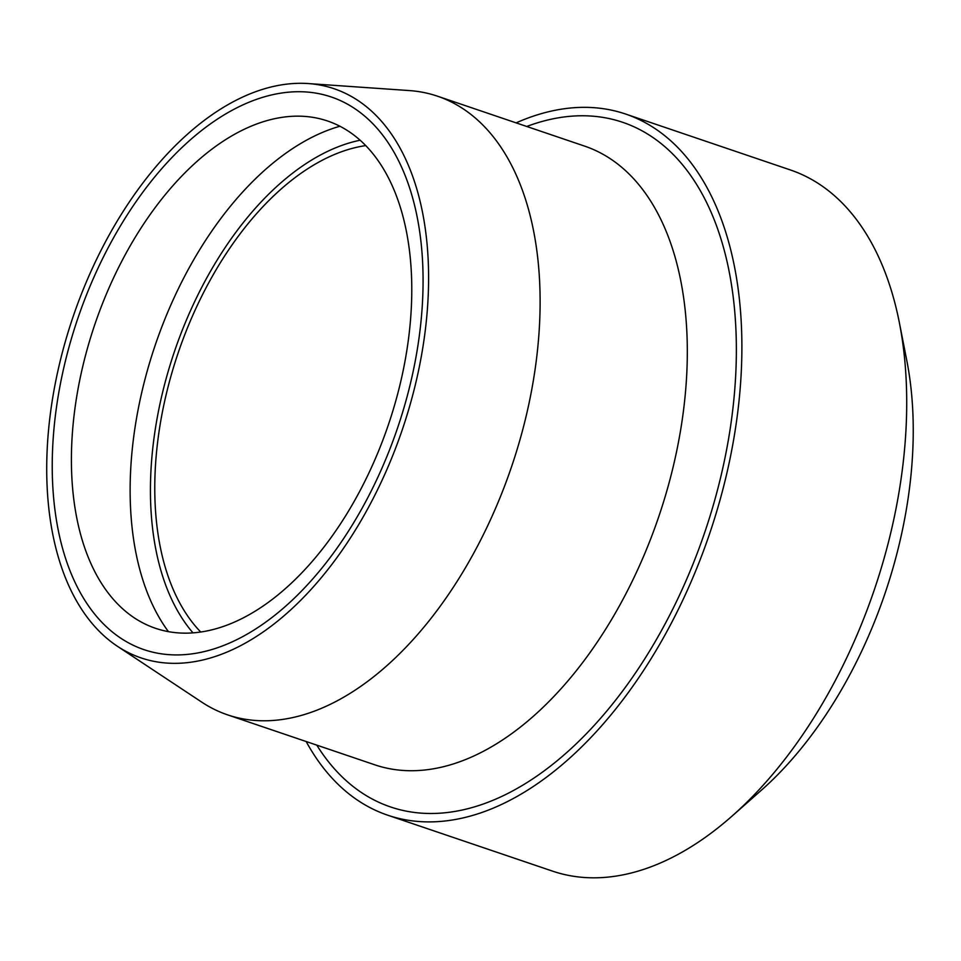 <?xml version="1.0" encoding="UTF-8"?>
<svg xmlns="http://www.w3.org/2000/svg" width="961" height="961" viewBox="0 0 961 961"><rect width="100%" height="100%" fill="white"/><g stroke="black" fill="none" stroke-linecap="round" stroke-linejoin="round"><path stroke-width="1.44" d="M365.817 145.579A267.855 155.093 -71.3 0 0 364.303 145.82A267.855 155.093 -71.3 0 0 177.701 354.261A267.855 155.093 -71.3 0 0 200.729 632.026M280.936 117.518A267.855 155.093 -71.3 0 0 88.856 343.365A267.855 155.093 -71.3 0 0 134.324 617.875A267.855 155.093 -71.3 0 0 202.242 631.785A267.855 155.093 -71.3 0 0 403.92 366.85A267.855 155.093 -71.3 0 0 304.505 116.389A267.855 155.093 -71.3 0 0 280.936 117.518M280.516 93.193A291.82 168.968 -71.3 0 0 57.216 402.239A291.82 168.968 -71.3 0 0 194.783 653.456A291.82 168.968 -71.3 0 0 418.095 344.398A291.82 168.968 -71.3 0 0 280.516 93.193M516.129 122.864A370.213 214.363 108.7 0 1 561.056 109.23A370.213 214.363 108.7 0 1 625.647 114.047L790.41 169.965A370.213 214.363 108.7 0 1 899.364 322.644L906.848 360.807A322.307 186.614 108.7 0 1 761.004 790.555L731.838 816.273A370.213 214.363 108.7 0 1 617.058 875.927A370.213 214.363 108.7 0 1 552.467 871.11L387.691 815.192A370.213 214.363 108.7 0 1 306.163 741.532M899.364 322.644A370.213 214.363 108.7 0 1 731.838 816.273M625.647 114.047A370.213 214.363 108.7 0 1 725.026 480.896A370.213 214.363 108.7 0 1 452.283 820.009A370.213 214.363 108.7 0 1 387.691 815.192M308.253 83.559L409.314 90.574A326.656 189.137 108.7 0 1 437.555 96.208A326.656 189.137 108.7 0 1 525.235 419.897A326.656 189.137 108.7 0 1 284.588 719.116A326.656 189.137 108.7 0 1 227.601 714.864A326.656 189.137 108.7 0 1 201.762 702.143L117.302 646.2A300.529 174.013 108.7 0 1 66.297 338.212A300.529 174.013 108.7 0 1 281.801 84.832A300.529 174.013 108.7 0 1 308.253 83.559A300.529 174.013 108.7 0 1 419.777 364.567A300.529 174.013 108.7 0 1 193.509 661.817A300.529 174.013 108.7 0 1 117.302 646.2M339.966 126.227A287.459 166.445 -71.3 0 0 155.165 345.323A287.459 166.445 -71.3 0 0 168.439 631.653M360.207 140.21A274.678 159.046 -71.3 0 0 174.349 351.834A274.678 159.046 -71.3 0 0 193.005 632.879M437.555 96.208L584.744 146.156A326.656 189.137 108.7 0 1 672.436 469.845A326.656 189.137 108.7 0 1 431.789 769.064A326.656 189.137 108.7 0 1 374.79 764.812L227.601 714.864M526.748 126.468A361.504 209.318 108.7 0 1 559.77 117.59A361.504 209.318 108.7 0 1 730.192 428.786A361.504 209.318 108.7 0 1 453.568 811.649A361.504 209.318 108.7 0 1 316.794 745.135"/></g></svg>
